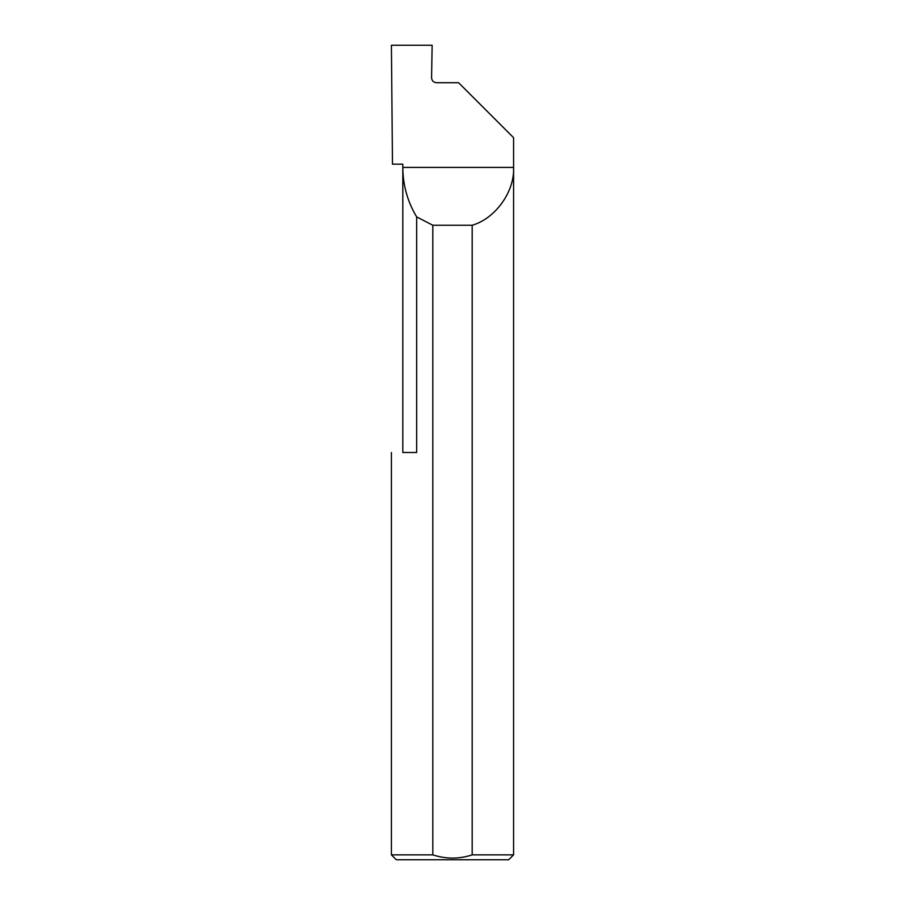 <?xml version="1.0" encoding="UTF-8"?>
<svg xmlns="http://www.w3.org/2000/svg" width="905" height="905" viewBox="0 0 905 905"><rect width="100%" height="100%" fill="white"/><g stroke="black" fill="none" stroke-linecap="round" stroke-linejoin="round"><path stroke-width="1.36" d="M402.815 452.5L402.815 167.425C402.917 185.174 407.533 201.668 416.662 216.895L416.662 452.5L402.815 452.5M402.815 164.167L402.815 167.425L513.588 167.425C514.741 191.589 495.431 218.558 472.184 225.255L472.184 854.863L513.588 854.863L513.588 137.696L458.609 82.717L436.459 82.717C433.506 82.412 431.877 80.783 431.572 77.83L432.138 45.25L391.413 45.25L392.476 164.167L402.815 164.167M513.588 854.863L508.701 859.75L396.3 859.75L391.413 854.863L432.816 854.863C445.984 859.162 459.106 859.162 472.184 854.863M391.413 854.863L391.413 452.5M432.816 854.863L432.816 225.255L416.662 216.895M432.816 225.255L472.184 225.255"/></g></svg>
